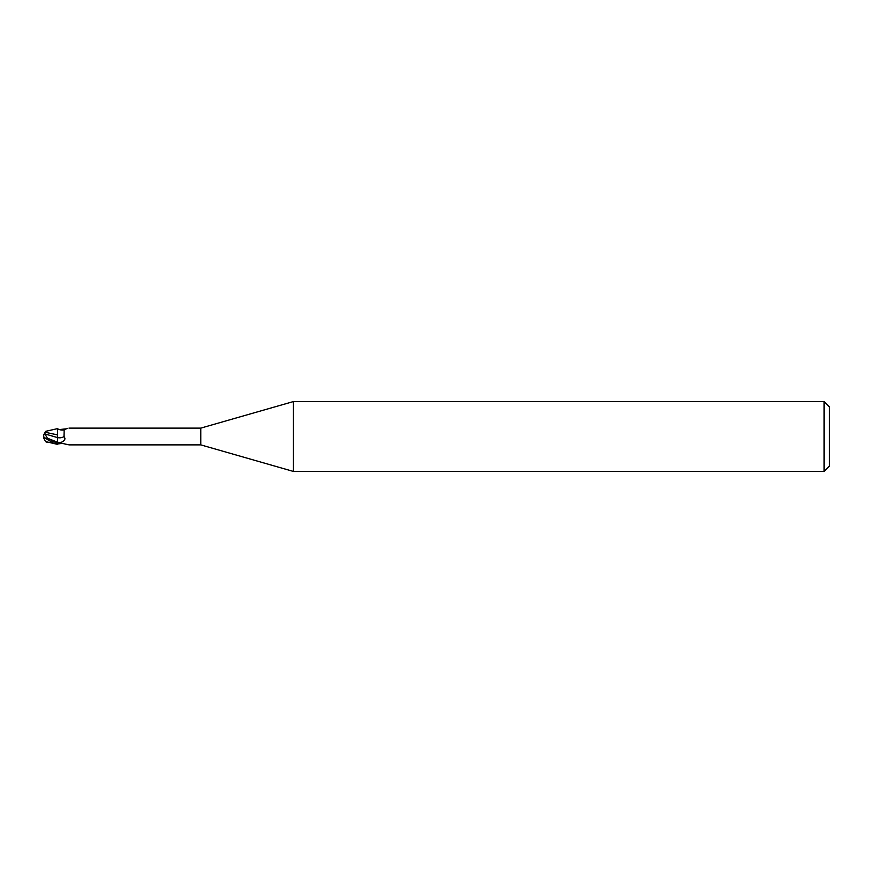 <?xml version="1.0" encoding="UTF-8"?>
<svg xmlns="http://www.w3.org/2000/svg" width="873" height="873" viewBox="0 0 873 873"><rect width="100%" height="100%" fill="white"/><g stroke="black" fill="none" stroke-linecap="round" stroke-linejoin="round"><path stroke-width="1.31" d="M293.35 471.42L200.79 444.881L200.79 428.119L293.35 401.58L824.112 401.58L829.35 406.818L829.35 466.182L824.112 471.42L293.35 471.42L293.35 401.58M824.112 471.42L824.112 401.58M45.625 441.585L57.618 444.39L57.618 443.189L61.35 442.273C64.94 440.69 65.824 438.781 64.002 436.522L64.155 429.767L67.417 428.359M57.618 443.451L47.448 438.246L57.618 442.229L57.618 443.735L57.542 434.874L57.618 443.189M57.618 435.758L57.618 428.61L45.702 431.317A8.424 8.424 0 0 0 44.785 432.757M200.79 444.881L68.989 444.881M68.989 428.119L200.79 428.119M59.484 443.429L58.535 443.713M58.982 443.549A9.014 6.417 -28.5 0 0 58.284 443.877L62.343 443.397L68.41 444.739M67.417 444.641L65.41 444.106M61.35 442.273A13.117 9.341 -151.5 0 1 57.618 442.251L57.618 434.798M59.484 429.571L65.41 428.894M62.343 429.603A9.472 6.744 -151.5 0 0 64.187 429.723M57.618 437.624A9.505 6.766 -151.5 0 0 64.002 436.522M57.618 428.698L57.618 428.698C59.124 429.963 62.943 430.411 64.155 429.767M57.618 429.843L57.618 428.61M47.448 438.246L44.949 433.936L57.618 437.613M57.618 434.918L45.276 432.277L45.702 431.317M46.76 442.273L50.874 442.491L50.874 441.574M44.785 440.243A8.457 6.809 25 0 1 43.65 436.5A8.457 6.809 155 0 1 44.96 432.495L45.276 432.277M43.65 436.5A7.562 0.808 30.2 0 0 52.38 442.382L53.384 443.037L50.874 442.491M52.38 442.633L57.618 444.357M44.949 433.936L44.96 432.222M52.38 442.382L52.38 441.291M43.923 436.926A8.424 8.424 0 0 0 45.702 441.683"/></g></svg>
